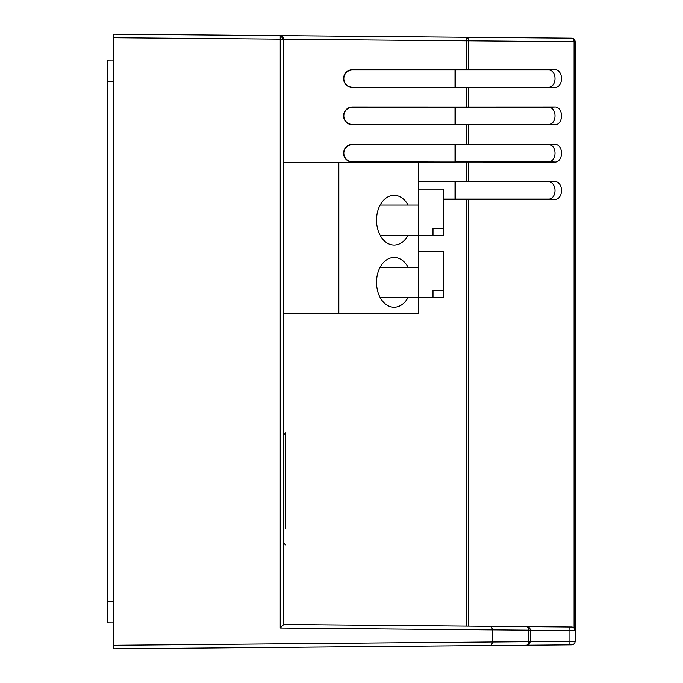 <?xml version="1.0" encoding="UTF-8"?>
<svg xmlns="http://www.w3.org/2000/svg" width="683" height="683" viewBox="0 0 683 683"><rect width="100%" height="100%" fill="white"/><g stroke="black" fill="none" stroke-linecap="round" stroke-linejoin="round"><path stroke-width="1.02" d="M418.781 205.054L408.084 205.054A24.87 17.587 90 0 0 394.108 195.287A24.87 17.587 90 0 0 376.521 220.157A24.87 17.587 90 0 0 394.108 245.026A24.87 17.587 90 0 0 408.084 235.259L418.781 235.259L418.781 162.417L338.836 162.417L338.836 313.429L283.761 313.429M338.836 162.417L283.761 162.417M408.084 235.259L380.132 235.259L418.781 235.259L418.781 267.224L408.084 267.232A24.87 17.587 90 0 0 394.108 257.465A24.87 17.587 90 0 0 376.521 282.335A24.87 17.587 90 0 0 394.108 307.213A24.87 17.587 90 0 0 408.084 297.438L418.781 297.429L418.781 313.429L338.836 313.429M418.781 251.25L443.651 251.25L443.651 297.438L418.781 297.438L418.781 267.224M408.084 267.232L380.149 267.215M408.084 297.438L380.132 297.429M380.132 205.054L408.084 205.054M380.124 297.421L418.781 297.421M418.781 235.259L443.651 235.259L443.651 228.207L432.996 228.207L432.996 235.259L432.996 228.207M418.781 189.071L443.651 189.071L443.651 228.207M443.651 290.386L432.996 290.386L432.996 297.438L432.996 290.386M113.207 648.85L526.234 645.247L113.207 648.85L113.207 34.15L280.235 35.61L113.207 34.15M530.657 37.796L280.235 35.61L283.761 39.162L283.761 624.51L571.603 627.02L468.615 626.123L468.615 199.376L555.236 199.376A8.879 6.284 90 0 0 561.52 190.489A8.879 6.284 90 0 0 555.236 181.61L466.13 181.644L466.13 162.025L352.471 162.067A8.879 8.879 90 0 1 343.583 153.18A8.879 8.879 90 0 1 352.471 144.301L466.13 144.335L466.13 124.724L352.471 124.758A8.879 8.879 90 0 1 343.583 115.871A8.879 8.879 90 0 1 352.471 106.992L466.13 107.026L466.13 87.415L352.471 87.45A8.879 8.879 90 0 1 343.583 78.562A8.879 8.879 90 0 1 352.471 69.683L466.13 69.717L466.13 40.784L283.761 39.196M113.207 622.922L107.88 622.879L107.88 601.561L113.207 601.603M113.207 81.397L107.88 81.439L107.88 601.561M107.88 81.439L107.88 60.121L113.207 60.078L107.88 60.121M425.031 646.127L569.87 644.863L526.747 645.239L529.24 644.189L530.273 641.687L569.929 641.311L569.87 644.863L571.603 644.846A3.552 3.552 0 0 0 575.12 641.294A3.552 3.552 0 0 1 571.603 644.846M525.022 645.256L526.234 645.247A3.552 2.527 89.5 0 0 528.736 641.696L530.273 641.687L530.273 630.187L492.691 629.863L492.691 642.003L491.222 645.555M281.148 627.131L280.235 628.036L280.235 35.61A3.552 3.552 0 0 1 283.761 39.162A3.552 3.552 0 0 0 280.235 35.61L571.603 38.154A3.552 2.51 -89.5 0 1 574.079 41.706L468.615 40.784A3.552 2.51 -89.5 0 0 466.13 37.232L466.13 40.784L468.615 40.784L468.615 69.683L466.13 69.717M466.13 181.644L418.781 181.61M466.13 626.106L466.13 199.334L443.651 199.376M492.691 629.888L280.235 628.036L283.761 624.51M285.52 528.241L285.52 432.996L285.537 528.241M574.079 628.061L575.12 630.571A3.552 3.552 0 0 0 571.603 627.02L574.079 628.061L574.079 41.706L575.12 41.706A3.552 3.552 0 0 0 571.603 38.154A3.552 3.552 0 0 1 575.12 41.706L575.12 641.294L569.929 641.311L569.929 630.563L530.273 630.213A3.552 3.552 0 0 0 526.747 626.627M492.691 629.863L491.222 626.32M443.651 199.06L455.015 199.06L455.015 181.917L418.781 181.917M455.399 181.909L455.382 199.06L548.953 199.06A8.572 6.062 90 0 0 555.014 190.489A8.572 6.062 90 0 0 548.953 181.917L455.382 181.917M466.13 162.025L555.236 162.067A8.879 6.284 90 0 0 561.52 153.18A8.879 6.284 90 0 0 555.236 144.301L466.13 144.335M455.382 161.751L548.953 161.751A8.572 6.062 90 0 0 555.014 153.18A8.572 6.062 90 0 0 548.953 144.608L455.382 144.608L455.399 161.769M455.015 161.751L455.015 144.608L352.394 144.608A8.572 8.572 90 0 0 343.822 153.18A8.572 8.572 90 0 0 352.394 161.751L455.399 162.067M466.13 124.724L555.236 124.758A8.879 6.284 90 0 0 561.52 115.871A8.879 6.284 90 0 0 555.236 106.992L466.13 107.026M455.382 124.443L548.953 124.443A8.572 6.062 90 0 0 555.014 115.871A8.572 6.062 90 0 0 548.953 107.299L455.382 107.299L455.399 124.46M455.015 124.443L455.015 107.299L352.394 107.299A8.572 8.572 90 0 0 343.822 115.871A8.572 8.572 90 0 0 352.394 124.443L455.399 124.758M466.13 87.415L555.236 87.45A8.879 6.284 90 0 0 561.52 78.562A8.879 6.284 90 0 0 555.236 69.683L468.615 69.683M455.382 87.134L548.953 87.134A8.572 6.062 90 0 0 555.014 78.562A8.572 6.062 90 0 0 548.953 69.99L455.382 69.99L455.399 87.151M455.015 87.134L455.015 69.99L352.394 69.99A8.572 8.572 90 0 0 343.822 78.562A8.572 8.572 90 0 0 352.394 87.134L455.399 87.45M466.13 199.334L468.615 199.376M113.207 645.298L492.691 641.986M283.761 39.162L113.207 37.702M492.691 642.003L528.736 641.696L528.736 630.178A3.552 2.527 -89.5 0 0 526.234 626.627M548.953 181.917L555.236 181.61M468.615 162.067L468.615 181.61M548.953 161.751L555.236 162.067M548.953 144.608L555.236 144.301M468.615 124.758L468.615 144.301M548.953 124.443L555.236 124.758M548.953 107.299L555.236 106.992M468.615 87.45L468.615 106.992M548.953 87.134L555.236 87.45M548.953 69.99L555.236 69.683M548.953 199.06L555.236 199.376M569.87 627.011L569.929 630.563L575.12 630.571M283.761 543.164L285.52 544.923M283.761 434.755L285.52 432.996"/></g></svg>

